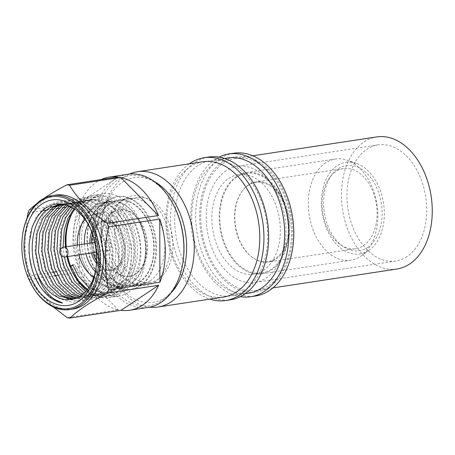 <?xml version="1.0" encoding="UTF-8"?>
<svg xmlns="http://www.w3.org/2000/svg" width="455" height="455" viewBox="0 0 455 455"><rect width="100%" height="100%" fill="white"/><g stroke="black" fill="none" stroke-linecap="round" stroke-linejoin="round"><path stroke-width="0.34" stroke-dasharray="2.27 1.71" d="M62.801 204.13L74.899 207.474L86.706 217.558L95.499 232.835L100.009 250.967L99.599 269.189L94.395 284.722L85.244 295.181L76.383 298.742L73.926 298.963M61.977 204.13L65.019 203.448L73.13 203.647L81.053 206.542L92.854 216.62L101.653 231.896L106.157 250.034L105.748 268.257L100.544 283.784L91.398 294.243L82.531 297.809L76.958 297.888M64.701 204.5L71.168 202.515L79.284 202.708L87.201 205.603L99.002 215.687L107.801 230.964L112.311 249.095L111.902 267.318L106.697 282.845L97.546 293.31L88.685 296.87L79.915 296.324M67.647 205.376L77.322 201.576L85.432 201.77L93.349 204.665L105.156 214.749L113.949 230.025L118.459 248.157L118.05 266.38L112.846 281.912L103.7 292.372L94.833 295.932L82.799 294.243M70.809 206.735L74.017 204.295L83.47 200.638L91.58 200.837L99.503 203.732L111.304 213.816L120.103 229.087L124.607 247.224L124.204 265.447L119 280.974L109.848 291.433L100.982 294.999L93.36 294.732L85.591 291.581M64.314 256.956L63.063 247.327M74.108 208.646L80.165 203.357L89.624 199.705L97.734 199.899L105.651 202.793L113.574 208.652L120.581 217.154L125.631 226.493C127.468 231.021 128.646 234.507 129.174 236.947C131.029 244.42 131.717 251.774 131.233 259.009L129.641 269.417C129.55 270.56 128.475 273.66 126.416 278.722C122.059 286.468 118.545 290.899 115.871 292.019L105.48 296.142L92.763 294.038L83.333 287.532L72.516 272.272M70.042 266.562L69.74 266.698L69.945 266.3M62.54 303.03L53.229 299.617L41.428 288.737L32.84 272.317L28.824 252.849L30.053 233.284L36.4 216.597L46.956 205.313L60.174 201.144L74.097 204.722L86.666 215.482L96.028 231.783L100.811 251.137L100.35 270.583L94.771 287.156L84.983 298.321L72.533 302.37L59.377 298.679L47.582 287.799L38.988 271.379L34.972 251.911L36.207 232.346L42.554 215.659L53.11 204.375L66.322 200.211L80.245 203.783L92.814 214.544L102.176 230.85L106.959 250.199L106.498 269.644L100.919 286.218L91.131 297.382L80.262 301.358L68.563 299.288M64.496 297.115L53.292 286.269L45.142 270.446L41.126 250.978L42.355 231.413L48.702 214.72L59.258 203.442L72.476 199.273L86.399 202.845L98.968 213.611L108.324 229.911L113.113 249.266L112.647 268.712L107.073 285.285L97.285 296.45L84.835 300.499L71.68 296.808L59.884 285.928L51.29 269.508L47.275 250.04L48.503 230.475L54.85 213.787L65.406 202.503L78.624 198.335L92.547 201.912L105.116 212.673L114.478 228.973L119.261 248.328L118.8 267.773L113.221 284.347L103.433 295.511L90.989 299.561L77.833 295.869L66.032 284.989L57.438 268.575L53.428 249.101L54.657 229.536L61.004 212.849L71.56 201.565L84.778 197.402L98.701 200.974L111.27 211.734L120.626 228.04L125.409 247.389L124.949 266.84L119.369 283.408L109.587 294.578L97.137 298.628L83.982 294.937L72.18 284.056L63.592 267.637L59.577 248.168L60.805 228.603L67.152 211.911L77.708 200.632L90.926 196.463L104.849 200.035L117.418 210.801L126.78 227.102L131.563 246.456L131.103 265.902L125.523 282.475L115.735 293.64L103.285 297.689L90.135 293.998L78.334 283.118L69.74 266.698M72.561 299.293L82.526 295.596C101.772 283.988 102.932 239.188 83.652 217.575M72.391 272.027L84.579 287.839M87.11 289.812L89.328 291.24L96.79 294.209L104.411 294.476L113.278 290.91L122.423 280.451L127.627 264.924L128.037 246.701L123.532 228.569L114.734 213.293L102.932 203.209L95.01 200.314L86.899 200.12L77.447 203.772L72.635 207.725M60.464 249.42L61.26 255.596M84.368 292.832L98.263 295.414L107.124 291.848L116.275 281.389L121.479 265.862L121.889 247.639L117.379 229.502L108.586 214.225L96.778 204.147L88.862 201.246L80.751 201.053L71.293 204.71L69.388 206.069M81.536 295.232L92.109 296.347L100.976 292.787L110.127 282.322L115.331 266.795L115.735 248.572L111.23 230.44L102.432 215.164L90.63 205.08L82.708 202.185L74.597 201.992L66.311 204.932M78.618 297.075L85.961 297.286L94.828 293.72L103.973 283.26L109.177 267.733L109.587 249.511L105.082 231.373L96.284 216.102L84.476 206.018L76.559 203.123L68.449 202.93L63.518 204.249M75.621 298.423L79.813 298.224L88.674 294.658L97.825 284.199L103.029 268.672L103.439 250.449L98.928 232.312L90.135 217.035L78.328 206.957L70.411 204.056L62.295 203.863L60.595 204.193M72.732 264.787L74.614 264.503L72.914 265.271M87.388 289.454L96.238 293.668L108.449 293.629L117.686 288.39L124.238 280.075L116.133 288.925L107.573 292.372L100.214 292.11L93.013 289.243L82.361 279.381L74.614 264.503M124.238 280.075L116.264 288.652L106.931 292.468L97.347 291.746L88.833 287.446M57.603 275.315L80.689 271.789A67.351 45.136 -98.7 0 0 118.385 309.861L67.124 317.63M80.689 271.789L118.385 309.861M53.258 272.187L28.13 275.992A67.329 45.119 -98.7 0 0 29.484 279.615L39.613 293.464L53.315 306.949M29.484 279.615L54.884 275.73M70.315 206.49L79.227 205.125A67.351 45.136 -98.7 0 0 79.363 268.24L55.976 271.777M79.227 205.125L79.363 268.24M27.004 218.394L24.661 247.565L28.13 275.992M27.994 212.974L42.542 210.75M46.558 210.13L50.05 209.596M52.717 209.186L56.21 208.652M58.871 208.242L62.369 207.707M65.031 207.304L68.529 206.763M101.101 179.588A67.351 45.136 -98.7 0 0 96.568 182.136A67.351 45.136 -98.7 0 0 80.541 202.037L29.336 209.818M118.107 176.995L80.541 202.037M43.634 198.528L37.503 202.93M113.204 212.11A33.681 22.574 -98.7 0 0 103.416 251.262A33.681 22.574 -98.7 0 0 129.777 276.168A33.681 22.574 -98.7 0 0 136.21 273.637A33.681 22.574 -98.7 0 0 145.998 234.484A33.681 22.574 -98.7 0 0 119.637 209.579A33.681 22.574 -98.7 0 0 113.204 212.11M112.413 212.235A33.681 22.574 -98.7 0 0 102.625 251.382A33.681 22.574 -98.7 0 0 128.987 276.287A33.681 22.574 -98.7 0 0 135.419 273.756A33.681 22.574 -98.7 0 0 145.208 234.609A33.681 22.574 -98.7 0 0 118.846 209.698A33.681 22.574 -98.7 0 0 112.413 212.235M139.338 282.003A42.838 28.71 -98.7 0 0 151.788 232.204A42.838 28.71 -98.7 0 0 118.26 200.524A42.838 28.71 -98.7 0 0 110.076 203.743A42.838 28.71 -98.7 0 0 97.626 253.543A42.838 28.71 -98.7 0 0 131.154 285.228A42.838 28.71 -98.7 0 0 139.338 282.003M129.163 200.837A42.838 28.71 -98.7 0 0 116.713 250.637A42.838 28.71 -98.7 0 0 150.241 282.322A42.838 28.71 -98.7 0 0 158.425 279.097A42.838 28.71 -98.7 0 0 170.875 229.297A42.838 28.71 -98.7 0 0 137.347 197.618A42.838 28.71 -98.7 0 0 129.163 200.837M154.427 181.619A63.04 42.252 -98.7 0 0 122.264 182.387A63.04 42.252 -98.7 0 0 101.994 218.98A63.04 42.252 -98.7 0 0 110.133 272.448A63.04 42.252 -98.7 0 0 165.324 297.547A63.04 42.252 -98.7 0 0 171.313 292.508M129.482 174.049A68.432 45.864 -98.7 0 0 124.38 176.858A68.432 45.864 -98.7 0 0 102.375 216.58A68.432 45.864 -98.7 0 0 111.208 274.621A68.432 45.864 -98.7 0 0 149.752 307.159M202.987 161.735A68.432 45.864 -98.7 0 0 189.917 166.883A68.432 45.864 -98.7 0 0 170.022 246.428A68.432 45.864 -98.7 0 0 223.587 297.041M189.325 163.811A72.203 48.389 -98.7 0 0 167.048 236.429A72.203 48.389 -98.7 0 0 209.926 299.123M208.726 157.043A72.203 48.389 -98.7 0 0 194.939 162.475A72.203 48.389 -98.7 0 0 173.946 246.411A72.203 48.389 -98.7 0 0 230.463 299.811M197.823 165.677A68.432 45.864 -98.7 0 0 177.928 245.228A68.432 45.864 -98.7 0 0 231.493 295.835A68.432 45.864 -98.7 0 0 244.562 290.688A68.432 45.864 -98.7 0 0 264.457 211.143A68.432 45.864 -98.7 0 0 210.892 160.53A68.432 45.864 -98.7 0 0 197.823 165.677M227.892 157.942A68.432 45.864 -98.7 0 0 214.823 163.089A68.432 45.864 -98.7 0 0 194.933 242.64A68.432 45.864 -98.7 0 0 248.498 293.248M219.071 157.117A72.203 48.389 -98.7 0 0 215.135 159.404A72.203 48.389 -98.7 0 0 192.493 235.861A72.203 48.389 -98.7 0 0 240.32 296.666M233.864 153.216A72.203 48.389 -98.7 0 0 220.078 158.647A72.203 48.389 -98.7 0 0 199.085 242.583A72.203 48.389 -98.7 0 0 255.602 295.983M222.734 161.883A68.432 45.864 -98.7 0 0 205.91 251.183A68.432 45.864 -98.7 0 0 269.474 286.895A68.432 45.864 -98.7 0 0 286.297 197.601A68.432 45.864 -98.7 0 0 222.734 161.883M263.308 270.412A50.386 33.767 -98.7 0 0 277.954 211.842A50.386 33.767 -98.7 0 0 238.517 174.583A50.386 33.767 -98.7 0 0 228.899 178.371A50.386 33.767 -98.7 0 0 214.248 236.941A50.386 33.767 -98.7 0 0 253.685 274.2A50.386 33.767 -98.7 0 0 263.308 270.412M106.015 240.934A4.96 3.321 -98.7 0 0 104.57 246.695A4.96 3.321 -98.7 0 0 108.449 250.364A4.96 3.321 -98.7 0 0 109.399 249.988A4.96 3.321 -98.7 0 0 110.838 244.227A4.96 3.321 -98.7 0 0 106.959 240.564A4.96 3.321 -98.7 0 0 106.015 240.934M96.488 260.698A24.035 16.107 -98.7 0 0 115.911 267.415A24.035 16.107 -98.7 0 0 121.821 236.054A24.035 16.107 -98.7 0 0 99.497 223.513A24.035 16.107 -98.7 0 0 92.462 234.257M91.381 242.936A24.035 16.107 -98.7 0 0 92.871 252.735M96.488 260.8A25.11 16.829 -98.7 0 0 112.277 270.168A25.11 16.829 -98.7 0 0 117.072 268.279A25.11 16.829 -98.7 0 0 124.374 239.091A25.11 16.829 -98.7 0 0 104.718 220.516A25.11 16.829 -98.7 0 0 99.918 222.404A25.11 16.829 -98.7 0 0 92.428 234.16M91.847 236.987A25.11 16.829 -98.7 0 0 95.089 258.275M96.392 263.212A25.11 16.829 -98.7 0 0 110.696 270.406A25.11 16.829 -98.7 0 0 115.49 268.518A25.11 16.829 -98.7 0 0 122.787 239.33A25.11 16.829 -98.7 0 0 103.137 220.76A25.11 16.829 -98.7 0 0 98.337 222.649A25.11 16.829 -98.7 0 0 91.626 231.879M89.857 243.163A25.11 16.829 -98.7 0 0 91.353 252.969M95.334 271.624A33.192 22.244 -98.7 0 0 111.913 278.397A33.192 22.244 -98.7 0 0 118.249 275.901A33.192 22.244 -98.7 0 0 127.9 237.317A33.192 22.244 -98.7 0 0 101.92 212.769A33.192 22.244 -98.7 0 0 95.578 215.266A33.192 22.244 -98.7 0 0 88.111 224.167M84.425 243.994A33.192 22.244 -98.7 0 0 85.915 253.793M93.832 277.067A33.192 22.244 -98.7 0 0 104.951 279.461A33.192 22.244 -98.7 0 0 111.293 276.964A33.192 22.244 -98.7 0 0 120.939 238.374A33.192 22.244 -98.7 0 0 94.959 213.827A33.192 22.244 -98.7 0 0 88.623 216.324A33.192 22.244 -98.7 0 0 85.051 219.418M77.464 245.052A33.192 22.244 -98.7 0 0 78.954 254.857M83.959 287.315A50.005 33.511 -98.7 0 0 107.482 296.08A50.005 33.511 -98.7 0 0 117.032 292.315A50.005 33.511 -98.7 0 0 131.569 234.188A50.005 33.511 -98.7 0 0 92.428 197.208A50.005 33.511 -98.7 0 0 82.878 200.968A50.005 33.511 -98.7 0 0 72.578 212.57M66.242 246.764A50.005 33.511 -98.7 0 0 67.732 256.563M89.84 199.91A50.005 33.511 -98.7 0 0 75.302 258.036A50.005 33.511 -98.7 0 0 114.444 295.022A50.005 33.511 -98.7 0 0 123.993 291.257A50.005 33.511 -98.7 0 0 138.53 233.131A50.005 33.511 -98.7 0 0 99.389 196.145A50.005 33.511 -98.7 0 0 89.84 199.91M93.019 208.424A40.683 27.266 -98.7 0 0 79.944 232.005A40.683 27.266 -98.7 0 0 85.21 266.573A40.683 27.266 -98.7 0 0 120.808 282.743A40.683 27.266 -98.7 0 0 130.812 229.656A40.683 27.266 -98.7 0 0 93.019 208.424M93.866 206.212A42.838 28.71 -98.7 0 0 80.097 231.043A42.838 28.71 -98.7 0 0 85.637 267.443A42.838 28.71 -98.7 0 0 114.944 287.696A42.838 28.71 -98.7 0 0 123.129 284.472A42.838 28.71 -98.7 0 0 135.579 234.672A42.838 28.71 -98.7 0 0 102.045 202.993A42.838 28.71 -98.7 0 0 93.866 206.212M101.772 205.012A42.838 28.71 -98.7 0 0 89.322 254.806A42.838 28.71 -98.7 0 0 122.85 286.491A42.838 28.71 -98.7 0 0 131.034 283.266A42.838 28.71 -98.7 0 0 143.49 233.472A42.838 28.71 -98.7 0 0 109.956 201.787A42.838 28.71 -98.7 0 0 101.772 205.012M101.607 204.568A43.327 29.035 -98.7 0 0 89.015 254.925A43.327 29.035 -98.7 0 0 122.924 286.969A43.327 29.035 -98.7 0 0 131.199 283.71A43.327 29.035 -98.7 0 0 143.791 233.347A43.327 29.035 -98.7 0 0 109.882 201.309A43.327 29.035 -98.7 0 0 101.607 204.568M125.665 284.551A43.327 29.035 -98.7 0 0 138.257 234.194A43.327 29.035 -98.7 0 0 104.349 202.151A43.327 29.035 -98.7 0 0 96.073 205.41A43.327 29.035 -98.7 0 0 83.481 255.773A43.327 29.035 -98.7 0 0 117.39 287.81A43.327 29.035 -98.7 0 0 125.665 284.551M128.532 292.229A51.733 34.671 -98.7 0 0 143.575 232.095A51.733 34.671 -98.7 0 0 103.08 193.841A51.733 34.671 -98.7 0 0 93.201 197.732A51.733 34.671 -98.7 0 0 78.163 257.866A51.733 34.671 -98.7 0 0 118.653 296.125A51.733 34.671 -98.7 0 0 128.532 292.229M72.607 272.454A51.733 34.671 -98.7 0 0 72.988 273.239A51.733 34.671 -98.7 0 0 108.375 297.689A51.733 34.671 -98.7 0 0 118.254 293.793A51.733 34.671 -98.7 0 0 133.292 233.665A51.733 34.671 -98.7 0 0 92.803 195.405A51.733 34.671 -98.7 0 0 82.924 199.296A51.733 34.671 -98.7 0 0 66.293 229.28A51.733 34.671 -98.7 0 0 66.163 230.139M22.824 233.318A57.66 38.641 -98.7 0 0 30.286 282.316M55.533 195.081A57.66 38.641 -98.7 0 0 44.522 199.421A57.66 38.641 -98.7 0 0 27.761 266.442A57.66 38.641 -98.7 0 0 72.891 309.087M174.413 206.729A65.742 44.061 -98.7 0 0 116.884 180.595A65.742 44.061 -98.7 0 0 100.72 266.385A65.742 44.061 -98.7 0 0 161.787 300.698A65.742 44.061 -98.7 0 0 182.921 262.592M127.997 174.237A67.363 45.142 -98.7 0 0 115.149 179.304A67.363 45.142 -98.7 0 0 95.561 257.593A67.363 45.142 -98.7 0 0 148.273 307.421M123.879 199.301A45.267 30.337 -98.7 0 0 123.043 199.881A45.267 30.337 -98.7 0 0 109.348 245.211A45.267 30.337 -98.7 0 0 135.914 284.409A45.267 30.337 -98.7 0 0 154.797 281.992A45.267 30.337 -98.7 0 0 165.921 222.927A45.267 30.337 -98.7 0 0 123.879 199.301M150.218 280.815A43.327 29.035 -98.7 0 0 162.816 230.452A43.327 29.035 -98.7 0 0 128.907 198.408A43.327 29.035 -98.7 0 0 120.632 201.673A43.327 29.035 -98.7 0 0 119.836 202.225A43.327 29.035 -98.7 0 0 106.72 245.615A43.327 29.035 -98.7 0 0 132.149 283.129A43.327 29.035 -98.7 0 0 141.949 284.074A43.327 29.035 -98.7 0 0 150.218 280.815M139.503 282.447A43.327 29.035 -98.7 0 0 152.095 232.084A43.327 29.035 -98.7 0 0 118.186 200.041A43.327 29.035 -98.7 0 0 109.911 203.3A43.327 29.035 -98.7 0 0 97.319 253.662A43.327 29.035 -98.7 0 0 131.228 285.706A43.327 29.035 -98.7 0 0 139.503 282.447M108.7 200.052A46.882 31.418 -98.7 0 0 95.067 254.55A46.882 31.418 -98.7 0 0 131.762 289.221A46.882 31.418 -98.7 0 0 140.714 285.695A46.882 31.418 -98.7 0 0 154.347 231.197A46.882 31.418 -98.7 0 0 117.652 196.526A46.882 31.418 -98.7 0 0 108.7 200.052M139.924 285.814A46.882 31.418 -98.7 0 0 153.557 231.322A46.882 31.418 -98.7 0 0 116.861 196.645A46.882 31.418 -98.7 0 0 107.909 200.172A46.882 31.418 -98.7 0 0 94.276 254.669A46.882 31.418 -98.7 0 0 130.972 289.34A46.882 31.418 -98.7 0 0 139.924 285.814M120.581 217.154A47.957 32.14 -98.7 0 0 90.602 199.557A47.957 32.14 -98.7 0 0 81.445 203.163A47.957 32.14 -98.7 0 0 74.944 209.215M95.812 269.252A47.957 32.14 -98.7 0 0 96.005 268.092A47.957 32.14 -98.7 0 0 89.8 227.341A47.957 32.14 -98.7 0 0 89.265 226.289M65.469 246.877A47.957 32.14 -98.7 0 0 66.965 256.683M65.725 246.837A51.733 34.671 -98.7 0 0 67.221 256.643M248.094 185.384A40.091 26.868 -98.7 0 0 242.6 190.526A40.091 26.868 -98.7 0 0 252.838 257.763A40.091 26.868 -98.7 0 0 275.48 258.622A40.091 26.868 -98.7 0 0 285.336 206.308A40.091 26.868 -98.7 0 0 248.094 185.384M276.162 258.935A40.523 27.158 -98.7 0 0 287.941 211.831A40.523 27.158 -98.7 0 0 256.228 181.858A40.523 27.158 -98.7 0 0 248.487 184.906A40.523 27.158 -98.7 0 0 242.93 190.105A40.523 27.158 -98.7 0 0 253.281 258.065A40.523 27.158 -98.7 0 0 268.427 261.983A40.523 27.158 -98.7 0 0 276.162 258.935M363.409 245.649A40.523 27.158 -98.7 0 0 375.187 198.545A40.523 27.158 -98.7 0 0 343.474 168.577A40.523 27.158 -98.7 0 0 335.733 171.626A40.523 27.158 -98.7 0 0 330.37 176.58A40.523 27.158 -98.7 0 0 340.778 244.955A40.523 27.158 -98.7 0 0 355.668 248.697A40.523 27.158 -98.7 0 0 363.409 245.649M367.577 247.509A43.111 28.892 -98.7 0 0 378.179 191.259A43.111 28.892 -98.7 0 0 338.139 168.765A43.111 28.892 -98.7 0 0 332.429 174.037A43.111 28.892 -98.7 0 0 343.508 246.775A43.111 28.892 -98.7 0 0 367.577 247.509M368.681 250.466A46.342 31.059 -98.7 0 0 369.534 249.869A46.342 31.059 -98.7 0 0 383.559 203.465A46.342 31.059 -98.7 0 0 356.362 163.334A46.342 31.059 -98.7 0 0 337.03 165.808A46.342 31.059 -98.7 0 0 325.638 226.277A46.342 31.059 -98.7 0 0 368.681 250.466M325.598 162.867A51.193 34.307 -98.7 0 0 310.72 222.376A51.193 34.307 -98.7 0 0 350.788 260.232A51.193 34.307 -98.7 0 0 360.565 256.381A51.193 34.307 -98.7 0 0 361.503 255.727A51.193 34.307 -98.7 0 0 376.996 204.46A51.193 34.307 -98.7 0 0 346.949 160.132A51.193 34.307 -98.7 0 0 335.375 159.017A51.193 34.307 -98.7 0 0 325.598 162.867M236.526 176.432A51.193 34.307 -98.7 0 0 221.648 235.935A51.193 34.307 -98.7 0 0 261.716 273.796A51.193 34.307 -98.7 0 0 271.493 269.946A51.193 34.307 -98.7 0 0 286.377 210.438A51.193 34.307 -98.7 0 0 246.303 172.576A51.193 34.307 -98.7 0 0 236.526 176.432M236.805 177.166A50.386 33.767 -98.7 0 0 222.159 235.736A50.386 33.767 -98.7 0 0 261.597 272.994A50.386 33.767 -98.7 0 0 271.214 269.206A50.386 33.767 -98.7 0 0 285.865 210.642A50.386 33.767 -98.7 0 0 246.428 173.378A50.386 33.767 -98.7 0 0 236.805 177.166M396.919 269.019A66.817 44.778 81.3 0 1 344.617 219.6A66.817 44.778 81.3 0 1 364.046 141.932A66.817 44.778 81.3 0 1 376.803 136.904M268.922 285.421A66.817 44.778 -98.7 0 0 288.345 207.753A66.817 44.778 -98.7 0 0 236.048 158.334A66.817 44.778 -98.7 0 0 223.286 163.362A66.817 44.778 -98.7 0 0 203.863 241.031A66.817 44.778 -98.7 0 0 256.159 290.449A66.817 44.778 -98.7 0 0 268.922 285.421M226.044 170.744A58.735 39.363 -98.7 0 0 208.97 239.017A58.735 39.363 -98.7 0 0 254.942 282.458A58.735 39.363 -98.7 0 0 266.164 278.039A58.735 39.363 -98.7 0 0 283.238 209.761A58.735 39.363 -98.7 0 0 237.265 166.325A58.735 39.363 -98.7 0 0 226.044 170.744M406.918 256.609A58.735 39.363 81.3 0 1 395.702 261.028A58.735 39.363 81.3 0 1 349.73 217.587A58.735 39.363 81.3 0 1 366.804 149.314A58.735 39.363 81.3 0 1 378.02 144.895A58.735 39.363 81.3 0 1 423.992 188.33A58.735 39.363 81.3 0 1 406.918 256.609M63.939 247.111A4.96 3.321 -98.7 0 0 62.995 247.486A4.96 3.321 -98.7 0 0 61.778 253.953A4.96 3.321 -98.7 0 0 65.435 256.916M106.931 292.468L107.573 292.372M129.777 276.168L128.987 276.287M150.241 282.322L131.154 285.228M110.133 272.448L111.208 274.621M101.994 218.98L102.375 216.58M245.154 293.759L231.493 295.835M108.449 250.364L96.198 252.229M104.718 220.516L103.137 220.76M101.92 212.769L94.959 213.827M114.444 295.022L107.482 296.08M85.21 266.573L85.637 267.443M79.944 232.005L80.097 231.043M122.85 286.491L114.944 287.696M109.882 201.309L104.349 202.151M103.08 193.841L92.803 195.405M128.907 198.408L118.186 200.041M117.652 196.526L116.861 196.645M90.602 199.557L89.624 199.705M89.8 227.341L88.725 225.162M96.005 268.092L95.624 270.492M62.295 203.863L61.584 203.971M68.449 202.93L65.019 203.448M74.597 201.992L71.168 202.515M80.751 201.053L77.322 201.576M86.899 200.12L83.47 200.638M73.659 299.157L71.429 299.498M79.813 298.224L76.383 298.742M85.961 297.286L82.531 297.809M92.109 296.347L88.685 296.87M98.263 295.414L94.833 295.932M104.411 294.476L100.982 294.999M72.231 271.715L72.544 272.34M72.789 272.829L72.988 273.239M66.026 230.958L66.293 229.28M131.762 289.221L130.972 289.34M141.949 284.074L131.228 285.706M132.149 283.129L135.914 284.409M119.836 202.225L123.043 199.881M118.653 296.125L108.375 297.689M122.924 286.969L117.39 287.81M109.956 201.787L102.045 202.993M99.389 196.145L92.428 197.208M111.913 278.397L104.951 279.461M112.277 270.168L110.696 270.406M106.959 240.564L94.703 242.43M224.554 158.448L210.892 160.53M137.347 197.618L118.26 200.524M119.637 209.579L118.846 209.698M252.838 257.763L253.281 258.065M242.6 190.526L242.93 190.105M343.474 168.577L256.228 181.858M355.668 248.697L268.427 261.983M340.778 244.955L343.508 246.775M330.37 176.58L332.429 174.037M356.362 163.334L346.949 160.132M369.534 249.869L361.503 255.727M350.788 260.232L261.716 273.796M335.375 159.017L246.303 172.576M261.597 272.994L253.685 274.2M246.428 173.378L238.517 174.583M252.809 155.781L236.048 158.334M395.702 261.028L254.942 282.458M378.02 144.895L237.265 166.325M272.92 287.896L256.159 290.449"/><path stroke-width="0.68" d="M89.265 226.289A47.957 32.14 -98.7 0 0 83.652 217.575C79.147 212.513 76.292 209.761 75.086 209.311L65.571 204.716C58.65 203.055 52.382 203.982 46.774 207.491C44.163 208.885 41.2 211.768 37.884 216.125C33.818 223.092 31.782 227.324 31.765 228.825L29.074 244.187L29.097 252.366L30.036 260.516C32.015 271.629 36.008 281.179 42.019 289.164C45.887 293.879 49.112 296.978 51.682 298.469C56.107 301.204 59.73 302.723 62.54 303.03L54.68 299.396C51.239 296.905 48.816 294.732 47.405 292.878C43.123 288.254 38.681 279.347 36.821 272.835C27.22 249.556 33.101 217.752 49.413 208.037L58.871 204.386L62.801 204.13M73.926 298.963L61.3 295.511L50.266 285.308L42.235 269.917L38.499 251.666L39.676 233.324L45.648 217.683L55.567 207.105L61.977 204.13M76.958 297.888L67.448 294.573L56.414 284.375L48.389 268.979L44.647 250.728L45.824 232.391L51.796 216.745L61.715 206.166L64.701 204.5M79.915 296.324L73.602 293.634L62.562 283.437L54.537 268.046L50.801 249.795L51.978 231.453L57.87 215.943L67.647 205.376M82.799 294.243L79.75 292.701L68.716 282.498L60.686 267.108L56.949 248.857L58.126 230.514L62.926 216.938L70.809 206.735M85.591 291.581L74.734 281.389L66.84 266.169L64.314 256.956M63.063 247.327L64.274 229.582L68.057 218.053L74.108 208.646M72.516 272.272L70.042 266.562M68.563 299.288L64.496 297.115M72.391 272.027L70.076 266.55M66.965 256.683A47.957 32.14 -98.7 0 0 72.231 271.715A47.957 32.14 -98.7 0 0 84.579 287.839L87.11 289.812M72.635 207.725L65.776 217.541L61.556 229.997L60.464 249.42M61.26 255.596L64.115 266.584L72.146 281.981L83.18 292.178L84.368 292.832M69.388 206.069L60.68 216.489L55.408 230.93L54.23 249.272L57.967 267.523L65.992 282.913L77.031 293.117L81.536 295.232M66.311 204.932L65.145 205.643L55.226 216.222L49.254 231.868L48.076 250.21L51.819 268.461L59.844 283.852L70.878 294.049L78.618 297.075M63.518 204.249L58.996 206.581L49.077 217.16L43.106 232.806L41.928 251.143L45.665 269.394L53.696 284.79L64.729 294.988L75.621 298.423M60.595 204.193L52.843 207.52L42.929 218.093L36.952 233.739L35.774 252.081L39.517 270.333L47.542 285.723L58.576 295.926L72.561 299.293M72.914 265.271L70.582 266.22L72.732 264.787L78.271 275.94L88.833 287.446M70.917 266.169L78.055 280.462L87.388 289.454M53.315 306.949L67.124 317.63A67.329 45.119 -98.7 0 0 69.82 318.096L121.024 310.316A67.351 45.136 -98.7 0 0 129.692 310.242A67.351 45.136 -98.7 0 0 142.569 305.174A67.351 45.136 -98.7 0 0 158.596 285.279L107.329 293.1A67.329 45.119 -98.7 0 0 108.671 289.937L159.904 282.185L159.773 219.071L108.54 226.926A67.329 45.119 -98.7 0 0 107.187 223.297C90.158 211.365 77.612 198.693 69.547 185.282A67.329 45.119 -98.7 0 0 66.845 184.815C58.411 189.291 51.017 193.631 44.658 197.84L43.634 198.528M108.671 289.937C104.098 269.701 104.058 248.697 108.54 226.926M159.904 282.185A67.351 45.136 -98.7 0 0 159.773 219.071M121.024 310.316L158.596 285.279M69.82 318.096C73.807 314.303 78.914 310.31 85.142 306.118C91.523 301.898 98.917 297.559 107.329 293.1M54.884 275.73L57.603 275.315M55.976 271.777L53.258 272.187M37.503 202.93L29.336 209.818A67.329 45.119 -98.7 0 0 27.994 212.974L27.004 218.394M42.542 210.75L46.558 210.13M50.05 209.596L52.717 209.186M56.21 208.652L58.871 208.242M62.369 207.707L65.031 207.304M68.529 206.763L70.315 206.49M66.845 184.815L118.107 176.995A67.351 45.136 -98.7 0 0 109.416 177.075A67.351 45.136 -98.7 0 0 101.101 179.588M107.187 223.297L158.448 215.528A67.351 45.136 -98.7 0 0 120.746 177.456L69.547 185.282M158.448 215.528L120.746 177.456M171.313 292.508A63.04 42.252 -98.7 0 0 185.56 233.608A63.04 42.252 -98.7 0 0 154.427 181.619M149.752 307.159A68.432 45.864 -98.7 0 0 158.05 307.023A68.432 45.864 -98.7 0 0 171.12 301.87A68.432 45.864 -98.7 0 0 191.009 222.324A68.432 45.864 -98.7 0 0 137.45 171.711A68.432 45.864 -98.7 0 0 129.482 174.049M158.05 307.023L223.587 297.041A68.432 45.864 -98.7 0 0 236.657 291.894A68.432 45.864 -98.7 0 0 256.552 212.343A68.432 45.864 -98.7 0 0 202.987 161.735L137.45 171.711M209.926 299.123A72.203 48.389 -98.7 0 0 225.754 300.527A72.203 48.389 -98.7 0 0 239.54 295.096A72.203 48.389 -98.7 0 0 260.533 211.16A72.203 48.389 -98.7 0 0 204.016 157.76A72.203 48.389 -98.7 0 0 190.224 163.191A72.203 48.389 -98.7 0 0 189.325 163.811M225.754 300.527L230.463 299.811A72.203 48.389 -98.7 0 0 244.255 294.379A72.203 48.389 -98.7 0 0 265.242 210.443A72.203 48.389 -98.7 0 0 208.726 157.043L204.016 157.76M245.154 293.759L248.498 293.248A68.432 45.864 -98.7 0 0 261.562 288.1A68.432 45.864 -98.7 0 0 281.457 208.555A68.432 45.864 -98.7 0 0 227.892 157.942L224.554 158.448M240.32 296.666A72.203 48.389 -98.7 0 0 250.66 296.734A72.203 48.389 -98.7 0 0 264.452 291.302A72.203 48.389 -98.7 0 0 285.444 207.372A72.203 48.389 -98.7 0 0 228.928 153.966A72.203 48.389 -98.7 0 0 219.071 157.117M250.66 296.734L255.602 295.983A72.203 48.389 -98.7 0 0 269.394 290.552A72.203 48.389 -98.7 0 0 290.381 206.615A72.203 48.389 -98.7 0 0 233.864 153.216L228.928 153.966M92.462 234.257A24.035 16.107 -98.7 0 0 91.768 237.464A24.035 16.107 -98.7 0 0 91.381 242.936M92.871 252.735A24.035 16.107 -98.7 0 0 94.873 257.843A24.035 16.107 -98.7 0 0 96.488 260.698M92.428 234.16A25.11 16.829 -98.7 0 0 91.847 236.987L91.768 237.464M94.873 257.843L95.089 258.275A25.11 16.829 -98.7 0 0 96.488 260.8M91.626 231.879A25.11 16.829 -98.7 0 0 89.857 243.163M91.353 252.969A25.11 16.829 -98.7 0 0 96.392 263.212M88.111 224.167A33.192 22.244 -98.7 0 0 84.425 243.994M85.915 253.793A33.192 22.244 -98.7 0 0 95.334 271.624M85.051 219.418A33.192 22.244 -98.7 0 0 77.464 245.052M78.954 254.857A33.192 22.244 -98.7 0 0 93.832 277.067M72.578 212.57A50.005 33.511 -98.7 0 0 66.242 246.764M67.732 256.563A50.005 33.511 -98.7 0 0 70.582 266.22M78.055 280.462A50.005 33.511 -98.7 0 0 83.959 287.315M78.476 301.415A53.349 35.752 -98.7 0 0 95.624 270.492A53.349 35.752 -98.7 0 0 88.725 225.162A53.349 35.752 -98.7 0 0 42.042 203.959A53.349 35.752 -98.7 0 0 28.927 273.574A53.349 35.752 -98.7 0 0 78.476 301.415M40.939 201.008A56.579 37.919 -98.7 0 0 22.75 233.802A56.579 37.919 -98.7 0 0 30.07 281.878A56.579 37.919 -98.7 0 0 79.579 304.367A56.579 37.919 -98.7 0 0 93.491 230.537A56.579 37.919 -98.7 0 0 40.939 201.008M30.07 281.878L30.286 282.316A57.66 38.641 -98.7 0 0 69.729 309.571A57.66 38.641 -98.7 0 0 80.74 305.231A57.66 38.641 -98.7 0 0 97.501 238.21A57.66 38.641 -98.7 0 0 52.37 195.565A57.66 38.641 -98.7 0 0 41.359 199.904A57.66 38.641 -98.7 0 0 22.824 233.318L22.75 233.802M69.729 309.571L72.891 309.087A57.66 38.641 -98.7 0 0 83.902 304.748A57.66 38.641 -98.7 0 0 100.663 237.726A57.66 38.641 -98.7 0 0 55.533 195.081L52.37 195.565M129.692 310.242L148.273 307.421A67.363 45.142 -98.7 0 0 161.155 302.353A67.363 45.142 -98.7 0 0 182.808 263.308A67.363 45.142 -98.7 0 0 174.089 206.075A67.363 45.142 -98.7 0 0 127.997 174.237L109.416 177.075M182.808 263.308L182.921 262.592A65.742 44.061 -98.7 0 0 174.413 206.729L174.089 206.075M36.821 272.835A47.957 32.14 -98.7 0 0 71.429 299.498A47.957 32.14 -98.7 0 0 80.592 295.887A47.957 32.14 -98.7 0 0 95.812 269.252M74.944 209.215A47.957 32.14 -98.7 0 0 66.026 230.958A47.957 32.14 -98.7 0 0 65.469 246.877M66.163 230.139A51.733 34.671 -98.7 0 0 65.725 246.837M67.221 256.643A51.733 34.671 -98.7 0 0 72.607 272.454M252.809 155.781L376.803 136.904A66.817 44.778 81.3 0 1 429.105 186.317A66.817 44.778 81.3 0 1 409.682 263.991A66.817 44.778 81.3 0 1 396.919 269.019L272.92 287.896M66.379 256.54A4.96 3.321 -98.7 0 0 67.602 250.074A4.96 3.321 -98.7 0 0 63.939 247.111A4.96 4.96 0 0 0 60.066 253.805A4.96 4.96 0 0 0 65.435 256.916A4.96 3.321 -98.7 0 0 66.379 256.54M96.198 252.229L65.435 256.916M61.584 203.971L58.871 204.386M94.703 242.43L63.939 247.111"/></g></svg>
